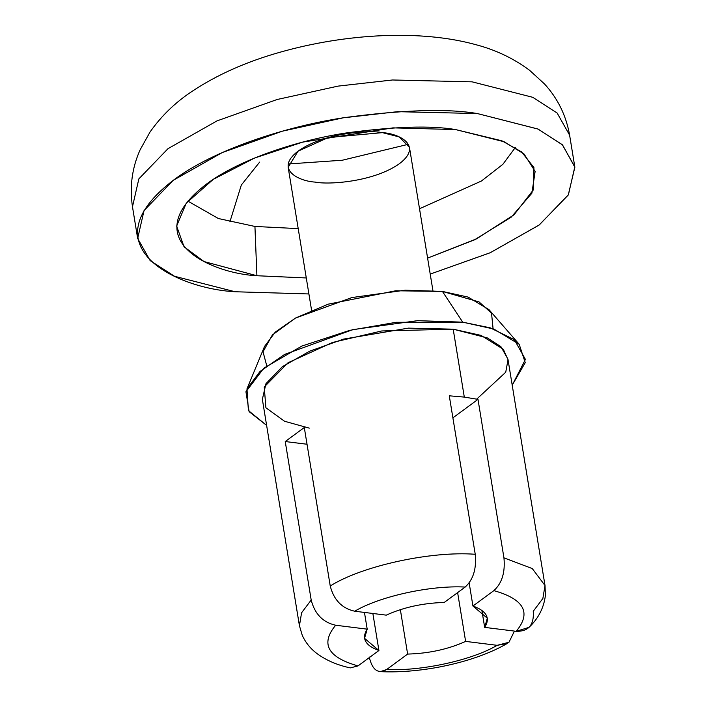 <?xml version="1.0" encoding="UTF-8"?>
<svg xmlns="http://www.w3.org/2000/svg" width="707" height="707" viewBox="0 0 707 707"><rect width="100%" height="100%" fill="white"/><g stroke="black" fill="none" stroke-linecap="round" stroke-linejoin="round"><path stroke-width="1.06" d="M465.171 587.057L444.235 602.452C422.927 603.071 403.591 607.295 386.252 615.143C403.591 607.295 422.927 603.071 444.235 602.452L465.171 587.057C430.784 585.149 379.853 596.293 354.711 611.219L386.252 615.143L354.711 611.219C379.853 596.293 430.784 585.149 465.171 587.057C473.283 579.643 476.633 568.711 475.237 554.279C430.881 550.859 361.737 565.989 330.24 585.997C333.81 599.978 341.967 608.382 354.711 611.219C341.967 608.382 333.81 599.978 330.24 585.997C361.737 565.989 430.881 550.859 475.237 554.279L449.281 395.805L464.305 397.095L477.994 399.375L503.941 557.85C505.337 572.299 501.979 583.231 493.875 590.628L472.939 606.023L469.156 582.913L472.939 606.023C486.663 610.998 490.57 618.121 484.666 627.383L487.326 618.218L472.939 606.023L493.875 590.628C524.161 599.191 531.611 612.748 516.207 631.307C531.611 612.748 524.161 599.191 493.875 590.628C501.979 583.231 505.337 572.299 503.941 557.85L532.256 568.561L545.017 585.52L532.256 568.561L503.941 557.85L477.994 399.375L464.305 397.095L453.187 329.179L408.39 328.128L343.62 339.095L309.86 351.105L282.305 366.721L265.947 383.689L262.359 399.34L299.432 625.739L301.58 612.783L311.195 600.013L301.58 612.783L299.432 625.739L302.251 635.293C305.574 642.61 310.488 648.708 317.01 653.586C326.254 660.382 337.354 665.146 350.301 667.894L357.998 665.914L378.925 650.511L372.863 613.473L378.925 650.511C365.201 645.544 361.295 638.421 367.198 629.159L364.538 638.324L378.925 650.511L357.998 665.914C327.703 657.351 320.262 643.794 335.657 625.235C320.262 643.794 327.703 657.351 357.998 665.914M364.459 612.43L367.198 629.159L335.657 625.235C322.896 622.381 314.739 613.976 311.195 600.013L285.239 441.539L304.293 427.523L330.24 585.997L304.293 427.523L285.239 441.539L307.032 444.243L285.239 441.539L311.195 600.013C314.739 613.976 322.896 622.381 335.657 625.235L367.198 629.159L364.459 612.43M369.213 656.98C372.333 670.156 378.157 674.328 386.702 669.485L407.63 654.081L400.356 609.646L407.63 654.081C428.946 653.471 448.273 649.238 465.621 641.399L457.623 592.607L465.621 641.399C448.273 649.238 428.946 653.471 407.63 654.081L386.702 669.485C421.08 671.385 472.011 660.25 497.154 645.323L465.621 641.399L497.154 645.323C472.011 660.25 421.08 671.385 386.702 669.485L380.401 671.623M481.882 610.38L484.666 627.383L516.207 631.307L529.004 627.374C538.398 618.457 543.86 607.826 545.389 595.48L545.017 585.52L542.87 598.476L533.264 611.246C534.227 624.891 528.536 631.572 516.207 631.307L484.666 627.383L481.882 610.38M507.113 643.529L497.154 645.323L508.96 642.274L514.44 631.086M545.017 585.52L507.944 359.129L500.927 346.686L487.229 337.866L453.187 329.179L464.305 397.095L449.281 395.805L475.237 554.279M266.769 365.837L263.022 351.794L272.389 334.941L295.553 318.026L328.242 304.16L395.734 290.771L442.432 291.425L479.054 301.916L491.533 313.139L493.079 328.773M519.185 344.282L489.005 309.657L468.105 297.09L442.432 291.425L462.714 322.171L396.106 322.304L349.744 330.355L301.774 346.094L263.835 368.153L245.939 391.758L249.129 411.66L266.627 425.393L248.404 410.564L246.964 388.859L260.026 371.458L284.523 354.463L352.855 329.621L417.572 320.66L462.714 322.171L493.839 329.038L519.185 344.282L525.239 362.647L512.213 385.174L525.416 359.377L514.342 339.678L490.172 327.827L462.714 322.171L442.432 291.425L405.217 290.188L351.847 297.567L295.508 318.053L275.306 332.069L264.533 346.421L246.964 388.859M309.295 428.142L284.567 421.266L265.903 407.771L264.232 386.994L288.058 362.744L332.529 342.453L381.753 330.964L453.187 329.179L481.007 335.383L503.322 349.276L508.033 359.739L505.735 372.209L476.73 399.11M452.895 417.837L477.994 399.375L452.895 417.837M408.372 144.29L342.329 160.233L288.209 163.971M137.662 238.445L144.042 210.571L173.171 180.373L222.219 152.579L282.314 131.193L343.204 117.813L397.59 111.679L477.331 113.544C447.231 108.41 402.663 109.806 343.629 117.742C285.849 126.544 214.141 149.61 173.754 179.949C86.608 246.213 176.891 288.695 235.139 291.752L308.897 293.953L235.139 291.752L174.541 276.287L150.149 260.591L137.662 238.445L132.474 206.744L138.855 178.88L167.983 148.682L217.022 120.879L277.126 99.501L338.017 86.121L392.403 79.988L472.143 81.844L532.742 97.31L557.134 113.014L569.612 135.161L557.134 113.014L532.742 97.31L472.143 81.844L392.403 79.988L338.017 86.121L277.126 99.501L217.022 120.879L167.983 148.682L138.855 178.88L132.474 206.744C129.496 186.816 132.041 167.842 140.119 149.813L150.017 132.05C161.32 115.93 175.398 102.329 192.251 91.238C217.173 74.703 246.451 61.695 280.105 52.203C346.306 33.432 421.39 29.323 476.845 44.956C496.234 50.135 513.803 58.575 529.561 70.267L544.505 83.965C557.752 98.414 566.121 115.48 569.612 135.161L574.809 166.861L568.428 194.717L539.317 224.906L490.296 252.699L430.218 274.086L490.101 252.788L539.034 225.109L568.251 195.026L574.862 167.206L562.525 144.908L538.133 129.098L477.331 113.544L537.93 129.01L562.321 144.705L574.809 166.861M229.881 221.874L241.334 185.022L259.646 162.106M256.906 275.739C209.131 273.229 135.081 238.383 206.559 184.032C239.682 159.146 298.504 140.225 345.891 133.004C394.32 126.5 430.872 125.351 455.564 129.567L504.206 141.771L524.134 154.073L535.137 171.412L531.894 193.205L511.179 217.199L474.379 239.903L427.602 258.09L476.518 238.851L514.024 214.804L533.449 189.732L533.918 167.55L521.598 151.917L501.926 140.808L455.564 129.567L392.968 127.87L302.649 142.125L254.432 158.103L213.275 179.357L186.25 203.192L176.635 226.063L184.059 246.814L204.04 261.563L256.906 275.739L306.281 277.957L256.906 275.739L254.935 226.452L218.348 218.516L187.894 201.133L218.348 218.516L254.935 226.452L256.906 275.739M515.306 147.524L502.871 164.316L481.44 181.01L419.516 208.751L481.44 181.01L502.871 164.316L515.306 147.524M298.204 228.617L254.935 226.452L298.204 228.617M315.216 182.097C299.043 181.248 273.989 169.459 298.177 151.068C323.744 132.854 368.966 129.805 382.425 132.642C398.598 133.49 423.652 145.28 399.464 163.671C373.897 181.885 328.675 184.934 315.216 182.097M432.905 290.497L409.477 147.436L399.243 136.928L382.425 132.642L328.304 137.538L298.018 151.192L288.164 167.303L311.593 310.364M507.122 643.547C474.839 662.282 422.512 673.612 380.401 671.65"/></g></svg>
